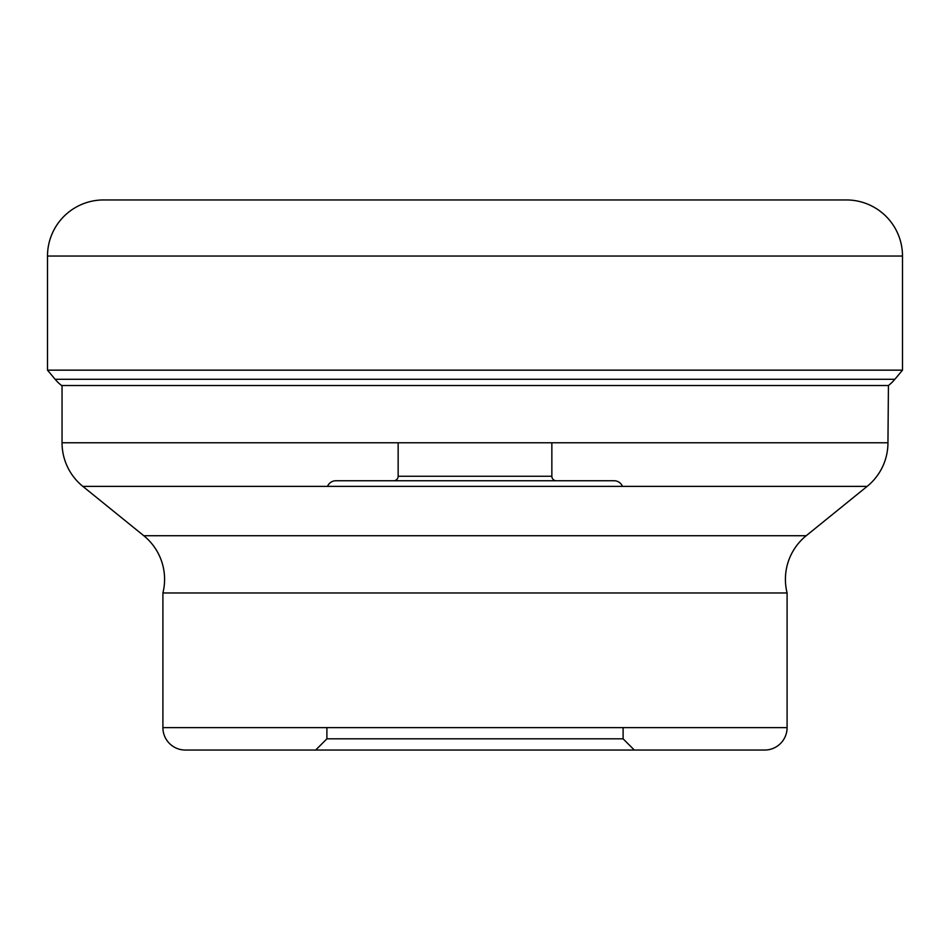 <?xml version="1.0" encoding="UTF-8"?>
<svg xmlns="http://www.w3.org/2000/svg" width="950" height="950" viewBox="0 0 950 950"><rect width="100%" height="100%" fill="white"/><g stroke="black" fill="none" stroke-linecap="round" stroke-linejoin="round"><path stroke-width="1.43" d="M103.597 199.951L846.403 199.951A56.098 56.098 0 0 1 902.5 256.049L902.5 370.156L47.5 370.156L55.147 379.299L47.5 370.156L47.5 256.049A56.098 56.098 0 0 1 103.597 199.951A56.098 56.098 0 0 0 47.5 256.049L47.5 370.156M806.206 535.729L143.794 535.729A56.098 56.098 0 0 1 162.901 592.966L787.099 592.966A56.098 56.098 0 0 1 806.206 535.729L867.148 486.376A56.098 56.098 0 0 0 887.953 442.783L888.428 385.522A43.118 43.118 0 0 0 894.852 379.299L902.5 370.156M894.852 379.299L55.147 379.299A43.118 43.118 0 0 0 61.572 385.522L888.428 385.522M887.953 442.783L62.047 442.783L62.047 385.522M62.047 442.783A56.098 56.098 0 0 0 82.852 486.376L867.148 486.376M143.794 535.729L82.852 486.376M162.901 592.966L162.901 727.617A22.444 22.444 0 0 0 185.345 750.049L634.327 750.049L315.673 750.049L326.895 738.827L623.105 738.827L326.895 738.827L326.895 727.617M787.099 592.966L787.099 727.617L162.901 727.617M623.105 727.617L623.105 738.827L634.327 750.049L764.655 750.049A22.444 22.444 0 0 0 787.099 727.617M764.655 750.049L185.345 750.049M622.464 486.376A8.977 8.977 0 0 0 614.139 480.759L335.861 480.759L614.139 480.759M327.536 486.376A8.977 8.977 0 0 1 335.861 480.759M393.656 480.759L556.344 480.759L393.656 480.759A4.489 4.489 0 0 0 398.145 476.271L398.145 442.783M551.855 442.783L551.855 476.271L398.145 476.271L551.855 476.271A4.489 4.489 0 0 0 556.344 480.759M55.147 379.299A43.118 43.118 0 0 0 61.572 385.522M47.5 256.049L902.5 256.049"/></g></svg>
